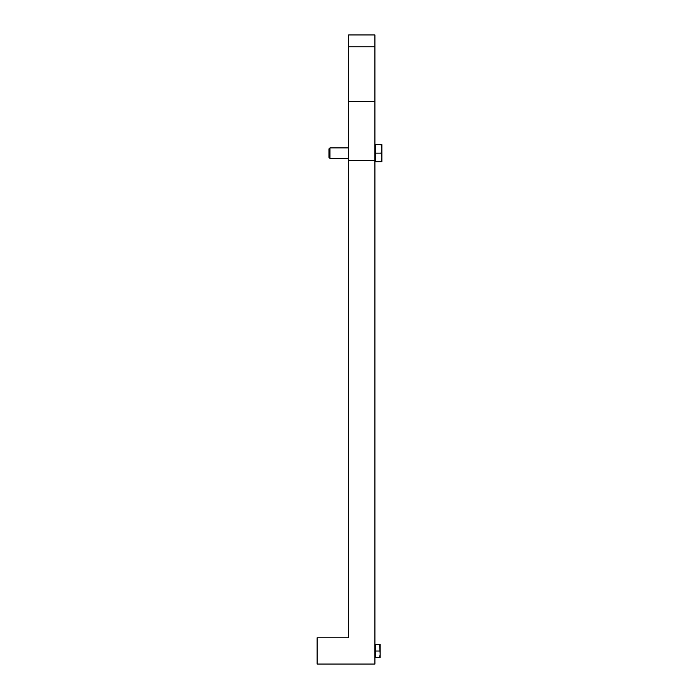 <?xml version="1.0" encoding="UTF-8"?>
<svg xmlns="http://www.w3.org/2000/svg" width="699" height="699" viewBox="0 0 699 699"><rect width="100%" height="100%" fill="white"/><g stroke="black" fill="none" stroke-linecap="round" stroke-linejoin="round"><path stroke-width="1.05" d="M348.644 160.377L348.644 637.785L317.128 637.785L317.128 664.05L374.917 664.05L374.917 160.377L348.644 160.377L348.644 101.276L374.917 101.276L374.917 160.377M374.917 46.772L348.644 46.772L348.644 34.95L374.917 34.95L374.917 101.276M348.644 46.772L348.644 101.276M381.872 144.614L381.872 161.687L381.112 161.687L381.872 157.424L381.112 153.151L381.872 148.887L381.112 144.614L381.872 144.614M381.112 161.687L375.704 161.687L375.704 144.614L381.112 144.614M375.704 153.151L381.112 153.151M329.954 147.9L328.949 148.904L328.949 157.397L329.954 158.402L329.954 147.9L348.644 147.9M379.583 644.286L380.169 644.347L380.169 657.479L379.583 657.549L380.169 654.29L379.583 644.417L380.169 644.347L375.573 644.286L379.583 644.417M380.169 657.479L375.573 657.549L375.573 644.417M375.573 651.04L379.583 651.04M375.704 145.514L374.917 145.514M375.704 160.787L374.917 160.787M348.644 158.402L329.954 158.402M375.573 645.203L374.917 645.203M375.573 656.632L374.917 656.632"/></g></svg>
